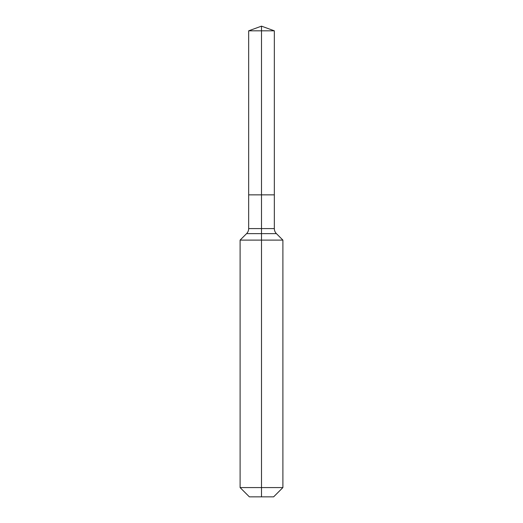 <?xml version="1.0" encoding="UTF-8"?>
<svg xmlns="http://www.w3.org/2000/svg" width="523" height="523" viewBox="0 0 523 523"><rect width="100%" height="100%" fill="white"/><g stroke="black" fill="none" stroke-linecap="round" stroke-linejoin="round"><path stroke-width="0.39" stroke-dasharray="2.62 1.96" d="M274.34 30.824L248.66 30.824M273.627 496.85L261.5 496.85L261.5 194.857L274.34 194.857L248.66 194.857L261.5 194.857L261.5 26.15M282.897 487.58L240.103 487.58M282.897 240.103L240.103 240.103M261.5 496.85L249.373 496.85M274.34 228.59L248.66 228.59M276.425 233.637L246.575 233.637"/><path stroke-width="0.78" d="M240.103 487.58L282.897 487.58L273.627 496.85L249.373 496.85L240.103 487.58L240.103 240.103L261.5 240.103L261.5 233.637L246.575 233.637A7.132 7.132 0 0 0 248.66 228.59L248.66 194.857L261.5 194.857L261.5 30.824L274.34 30.824L261.5 26.15L261.5 30.824L248.66 30.824L248.66 194.857L274.34 194.857L274.34 30.824M276.425 233.637L261.5 233.637L261.5 194.857L274.34 194.857L274.34 228.59A7.132 7.132 0 0 0 276.425 233.637L282.897 240.103L261.5 240.103L261.5 496.85M248.66 228.59L274.34 228.59M261.5 26.15L248.66 30.824M282.897 487.58L282.897 240.103M246.575 233.637L240.103 240.103"/></g></svg>
